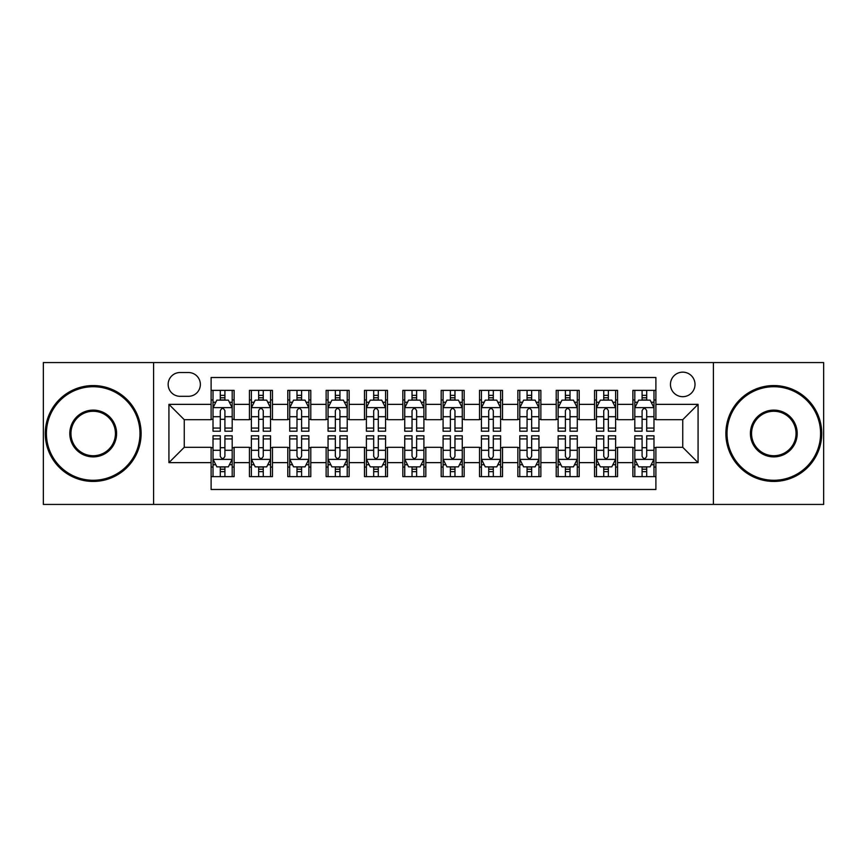 <?xml version="1.0" encoding="UTF-8"?>
<svg xmlns="http://www.w3.org/2000/svg" width="867" height="867" viewBox="0 0 867 867"><rect width="100%" height="100%" fill="white"/><g stroke="black" fill="none" stroke-linecap="round" stroke-linejoin="round"><path stroke-width="1.3" d="M682.741 372.149A12.268 12.268 0 0 0 670.462 384.417A12.268 12.268 0 0 0 682.741 396.685A12.268 12.268 0 0 0 695.009 384.417A12.268 12.268 0 0 0 682.741 372.149M713.411 504.431L823.65 504.431L823.65 362.569L713.411 362.569L713.411 504.431L153.589 504.431L153.589 362.569L43.35 362.569L43.35 504.431L153.589 504.431M655.896 390.367L632.888 390.367L632.888 404.358L617.553 404.358L617.553 419.693L632.888 419.693L632.888 404.358M617.553 404.358L617.553 390.367L594.545 390.367L594.545 404.358L579.21 404.358L579.21 419.693L594.545 419.693L594.545 404.358M579.21 404.358L579.21 390.367L556.202 390.367L556.202 404.358L540.867 404.358L540.867 419.693L556.202 419.693L556.202 404.358M540.867 404.358L540.867 390.367L517.859 390.367L517.859 404.358L502.524 404.358L502.524 419.693L517.859 419.693L517.859 404.358M502.524 404.358L502.524 390.367L479.516 390.367L479.516 404.358L464.17 404.358L464.17 419.693L479.516 419.693L479.516 404.358M464.17 404.358L464.17 390.367L441.173 390.367L441.173 404.358L425.827 404.358L425.827 419.693L441.173 419.693L441.173 404.358M425.827 404.358L425.827 390.367L402.83 390.367L402.83 404.358L387.484 404.358L387.484 419.693L402.83 419.693L402.83 404.358M387.484 404.358L387.484 390.367L364.476 390.367L364.476 404.358L349.141 404.358L349.141 419.693L364.476 419.693L364.476 404.358M349.141 404.358L349.141 390.367L326.133 390.367L326.133 404.358L310.798 404.358L310.798 419.693L326.133 419.693L326.133 404.358M310.798 404.358L310.798 390.367L287.79 390.367L287.79 404.358L272.455 404.358L272.455 419.693L287.79 419.693L287.79 404.358M272.455 404.358L272.455 390.367L249.447 390.367L249.447 419.693L234.112 419.693L234.112 390.367L211.104 390.367M211.104 476.633L234.112 476.633L234.112 447.307L249.447 447.307L249.447 476.633L272.455 476.633L272.455 447.307L287.79 447.307L287.79 462.642L272.455 462.642M287.79 462.642L287.79 476.633L310.798 476.633L310.798 447.307L326.133 447.307L326.133 462.642L310.798 462.642M326.133 462.642L326.133 476.633L349.141 476.633L349.141 447.307L364.476 447.307L364.476 462.642L349.141 462.642M364.476 462.642L364.476 476.633L387.484 476.633L387.484 447.307L402.83 447.307L402.83 462.642L387.484 462.642M402.83 462.642L402.83 476.633L425.827 476.633L425.827 447.307L441.173 447.307L441.173 462.642L425.827 462.642M441.173 462.642L441.173 476.633L464.17 476.633L464.17 447.307L479.516 447.307L479.516 462.642L464.17 462.642M479.516 462.642L479.516 476.633L502.524 476.633L502.524 447.307L517.859 447.307L517.859 462.642L502.524 462.642M517.859 462.642L517.859 476.633L540.867 476.633L540.867 447.307L556.202 447.307L556.202 462.642L540.867 462.642M556.202 462.642L556.202 476.633L579.21 476.633L579.21 447.307L594.545 447.307L594.545 462.642L579.21 462.642M594.545 462.642L594.545 476.633L617.553 476.633L617.553 447.307L632.888 447.307L632.888 462.642L617.553 462.642M180.043 396.306L188.486 396.306A11.889 11.889 0 0 0 200.364 384.417A11.889 11.889 0 0 0 188.486 372.528L180.043 372.528A11.889 11.889 0 0 0 168.155 384.417A11.889 11.889 0 0 0 180.043 396.306M713.411 362.569L153.589 362.569M655.896 404.358L655.896 377.513L211.104 377.513L211.104 419.693L184.259 419.693L184.259 447.307L211.104 447.307L211.104 489.487L655.896 489.487L655.896 447.307L682.741 447.307L682.741 419.693L655.896 419.693L655.896 404.358L698.076 404.358L698.076 462.642L655.896 462.642M211.104 462.642L168.924 462.642L168.924 404.358L211.104 404.358M632.888 462.642L632.888 476.633L655.896 476.633M211.104 399.947L213.022 399.947M220.305 399.947L224.911 399.947M232.193 399.947L234.112 399.947M211.104 419.314L213.022 419.314M220.305 419.314L224.911 419.314M232.193 419.314L234.112 419.314M211.104 447.686L213.022 447.686M220.305 447.686L224.911 447.686M232.193 447.686L234.112 447.686M211.104 467.053L213.022 467.053M220.305 467.053L224.911 467.053M232.193 467.053L234.112 467.053M249.447 419.314L251.365 419.314M258.648 419.314L263.254 419.314M270.537 419.314L272.455 419.314M249.447 399.947L251.365 399.947M258.648 399.947L263.254 399.947M270.537 399.947L272.455 399.947M249.447 447.686L251.365 447.686M258.648 447.686L263.254 447.686M270.537 447.686L272.455 447.686M249.447 467.053L251.365 467.053M258.648 467.053L263.254 467.053M270.537 467.053L272.455 467.053M287.79 447.686L289.708 447.686M296.991 447.686L301.597 447.686M308.88 447.686L310.798 447.686M287.79 467.053L289.708 467.053M296.991 467.053L301.597 467.053M308.88 467.053L310.798 467.053M287.79 399.947L289.708 399.947M296.991 399.947L301.597 399.947M308.88 399.947L310.798 399.947M287.79 419.314L289.708 419.314M296.991 419.314L301.597 419.314M308.88 419.314L310.798 419.314M326.133 447.686L328.051 447.686M335.345 447.686L339.94 447.686M347.223 447.686L349.141 447.686M326.133 467.053L328.051 467.053M335.345 467.053L339.94 467.053M347.223 467.053L349.141 467.053M326.133 399.947L328.051 399.947M335.345 399.947L339.94 399.947M347.223 399.947L349.141 399.947M326.133 419.314L328.051 419.314M335.345 419.314L339.94 419.314M347.223 419.314L349.141 419.314M364.476 447.686L366.394 447.686M373.688 447.686L378.283 447.686M385.566 447.686L387.484 447.686M364.476 467.053L366.394 467.053M373.688 467.053L378.283 467.053M385.566 467.053L387.484 467.053M364.476 399.947L366.394 399.947M373.688 399.947L378.283 399.947M385.566 399.947L387.484 399.947M364.476 419.314L366.394 419.314M373.688 419.314L378.283 419.314M385.566 419.314L387.484 419.314M402.83 447.686L404.737 447.686M412.031 447.686L416.626 447.686M423.909 447.686L425.827 447.686M402.83 467.053L404.737 467.053M412.031 467.053L416.626 467.053M423.909 467.053L425.827 467.053M402.83 399.947L404.737 399.947M412.031 399.947L416.626 399.947M423.909 399.947L425.827 399.947M402.83 419.314L404.737 419.314M412.031 419.314L416.626 419.314M423.909 419.314L425.827 419.314M441.173 447.686L443.091 447.686M450.374 447.686L454.969 447.686M462.263 447.686L464.17 447.686M441.173 467.053L443.091 467.053M450.374 467.053L454.969 467.053M462.263 467.053L464.17 467.053M441.173 399.947L443.091 399.947M450.374 399.947L454.969 399.947M462.263 399.947L464.17 399.947M441.173 419.314L443.091 419.314M450.374 419.314L454.969 419.314M462.263 419.314L464.17 419.314M479.516 447.686L481.434 447.686M488.717 447.686L493.312 447.686M500.606 447.686L502.524 447.686M479.516 467.053L481.434 467.053M488.717 467.053L493.312 467.053M500.606 467.053L502.524 467.053M479.516 399.947L481.434 399.947M488.717 399.947L493.312 399.947M500.606 399.947L502.524 399.947M479.516 419.314L481.434 419.314M488.717 419.314L493.312 419.314M500.606 419.314L502.524 419.314M517.859 447.686L519.777 447.686M527.06 447.686L531.655 447.686M538.949 447.686L540.867 447.686M517.859 467.053L519.777 467.053M527.06 467.053L531.655 467.053M538.949 467.053L540.867 467.053M517.859 399.947L519.777 399.947M527.06 399.947L531.655 399.947M538.949 399.947L540.867 399.947M517.859 419.314L519.777 419.314M527.06 419.314L531.655 419.314M538.949 419.314L540.867 419.314M556.202 447.686L558.12 447.686M565.403 447.686L570.009 447.686M577.292 447.686L579.21 447.686M556.202 467.053L558.12 467.053M565.403 467.053L570.009 467.053M577.292 467.053L579.21 467.053M556.202 399.947L558.12 399.947M565.403 399.947L570.009 399.947M577.292 399.947L579.21 399.947M556.202 419.314L558.12 419.314M565.403 419.314L570.009 419.314M577.292 419.314L579.21 419.314M594.545 447.686L596.463 447.686M603.746 447.686L608.352 447.686M615.635 447.686L617.553 447.686M594.545 467.053L596.463 467.053M603.746 467.053L608.352 467.053M615.635 467.053L617.553 467.053M594.545 399.947L596.463 399.947M603.746 399.947L608.352 399.947M615.635 399.947L617.553 399.947M594.545 419.314L596.463 419.314M603.746 419.314L608.352 419.314M615.635 419.314L617.553 419.314M632.888 447.686L634.807 447.686M642.089 447.686L646.695 447.686M653.978 447.686L655.896 447.686M632.888 467.053L634.807 467.053M642.089 467.053L646.695 467.053M653.978 467.053L655.896 467.053M632.888 399.947L634.807 399.947M642.089 399.947L646.695 399.947M653.978 399.947L655.896 399.947M632.888 419.314L634.807 419.314M642.089 419.314L646.695 419.314M653.978 419.314L655.896 419.314M184.259 419.693L168.924 404.358M184.259 447.307L168.924 462.642M698.076 404.358L682.741 419.693M698.076 462.642L682.741 447.307M224.911 395.352L220.305 395.352M232.193 428.07L224.911 428.07L224.911 431.202L232.193 431.202L232.193 407.804L228.357 400.142L216.858 400.142L213.022 407.804L213.022 431.202L220.305 431.202L220.305 428.07L213.022 428.07M213.022 407.804L213.022 390.367M232.193 407.804L232.193 390.367M220.305 400.142L220.305 390.367M224.911 390.367L224.911 400.142M224.911 428.07L224.911 410.687C223.372 407.728 221.844 407.728 220.305 410.687L220.305 428.07M220.305 471.648L224.911 471.648M213.022 438.93L220.305 438.93L220.305 435.798L213.022 435.798L213.022 459.196L216.858 466.858L228.357 466.858L232.193 459.196L232.193 435.798L224.911 435.798L224.911 438.93L232.193 438.93M232.193 459.196L232.193 476.633M213.022 459.196L213.022 476.633M224.911 466.858L224.911 476.633M220.305 476.633L220.305 466.858M220.305 438.93L220.305 456.313C221.844 459.272 223.372 459.272 224.911 456.313L224.911 438.93M93.203 386.725A46.775 46.775 0 0 0 46.417 433.5A46.775 46.775 0 0 0 93.203 480.275A46.775 46.775 0 0 0 139.977 433.5A46.775 46.775 0 0 0 93.203 386.725M93.203 481.434A47.934 47.934 0 0 1 45.268 433.5A47.934 47.934 0 0 1 93.203 385.566A47.934 47.934 0 0 1 141.126 433.5A47.934 47.934 0 0 1 93.203 481.434M93.203 410.113A23.387 23.387 0 0 1 116.59 433.5A23.387 23.387 0 0 1 93.203 456.887A23.387 23.387 0 0 1 69.804 433.5A23.387 23.387 0 0 1 93.203 410.113M93.203 455.739A22.239 22.239 0 0 0 115.441 433.5A22.239 22.239 0 0 0 93.203 411.261A22.239 22.239 0 0 0 70.953 433.5A22.239 22.239 0 0 0 93.203 455.739M773.798 386.725A46.775 46.775 0 0 0 727.023 433.5A46.775 46.775 0 0 0 773.798 480.275A46.775 46.775 0 0 0 820.583 433.5A46.775 46.775 0 0 0 773.798 386.725M773.798 481.434A47.934 47.934 0 0 1 725.874 433.5A47.934 47.934 0 0 1 773.798 385.566A47.934 47.934 0 0 1 821.732 433.5A47.934 47.934 0 0 1 773.798 481.434M773.798 410.113A23.387 23.387 0 0 1 797.196 433.5A23.387 23.387 0 0 1 773.798 456.887A23.387 23.387 0 0 1 750.41 433.5A23.387 23.387 0 0 1 773.798 410.113M773.798 455.739A22.239 22.239 0 0 0 796.047 433.5A22.239 22.239 0 0 0 773.798 411.261A22.239 22.239 0 0 0 751.559 433.5A22.239 22.239 0 0 0 773.798 455.739M263.254 395.352L258.648 395.352M270.537 428.07L263.254 428.07L263.254 431.202L270.537 431.202L270.537 407.804L266.7 400.142L255.201 400.142L251.365 407.804L251.365 431.202L258.648 431.202L258.648 428.07L251.365 428.07M251.365 407.804L251.365 390.367M270.537 407.804L270.537 390.367M258.648 400.142L258.648 390.367M263.254 390.367L263.254 400.142M263.254 428.07L263.254 410.687C261.726 407.728 260.187 407.728 258.648 410.687L258.648 428.07M301.597 395.352L296.991 395.352M308.88 428.07L301.597 428.07L301.597 431.202L308.88 431.202L308.88 407.804L305.043 400.142L293.545 400.142L289.708 407.804L289.708 431.202L296.991 431.202L296.991 428.07L289.708 428.07M289.708 407.804L289.708 390.367M308.88 407.804L308.88 390.367M296.991 400.142L296.991 390.367M301.597 390.367L301.597 400.142M301.597 428.07L301.597 410.687C300.069 407.728 298.53 407.728 296.991 410.687L296.991 428.07M339.94 395.352L335.345 395.352M347.223 428.07L339.94 428.07L339.94 431.202L347.223 431.202L347.223 407.804L343.397 400.142L331.888 400.142L328.051 407.804L328.051 431.202L335.345 431.202L335.345 428.07L328.051 428.07M328.051 407.804L328.051 390.367M347.223 407.804L347.223 390.367M335.345 400.142L335.345 390.367M339.94 390.367L339.94 400.142M339.94 428.07L339.94 410.687C338.412 407.728 336.873 407.728 335.345 410.687L335.345 428.07M378.283 395.352L373.688 395.352M385.566 428.07L378.283 428.07L378.283 431.202L385.566 431.202L385.566 407.804L381.74 400.142L370.231 400.142L366.394 407.804L366.394 431.202L373.688 431.202L373.688 428.07L366.394 428.07M366.394 407.804L366.394 390.367M385.566 407.804L385.566 390.367M373.688 400.142L373.688 390.367M378.283 390.367L378.283 400.142M378.283 428.07L378.283 410.687C376.755 407.728 375.216 407.728 373.688 410.687L373.688 428.07M258.648 471.648L263.254 471.648M251.365 438.93L258.648 438.93L258.648 435.798L251.365 435.798L251.365 459.196L255.201 466.858L266.7 466.858L270.537 459.196L270.537 435.798L263.254 435.798L263.254 438.93L270.537 438.93M270.537 459.196L270.537 476.633M251.365 459.196L251.365 476.633M263.254 466.858L263.254 476.633M258.648 476.633L258.648 466.858M258.648 438.93L258.648 456.313C260.187 459.272 261.715 459.272 263.254 456.313L263.254 438.93M296.991 471.648L301.597 471.648M289.708 438.93L296.991 438.93L296.991 435.798L289.708 435.798L289.708 459.196L293.545 466.858L305.043 466.858L308.88 459.196L308.88 435.798L301.597 435.798L301.597 438.93L308.88 438.93M308.88 459.196L308.88 476.633M289.708 459.196L289.708 476.633M301.597 466.858L301.597 476.633M296.991 476.633L296.991 466.858M296.991 438.93L296.991 456.313C298.53 459.272 300.058 459.272 301.597 456.313L301.597 438.93M335.345 471.648L339.94 471.648M328.051 438.93L335.345 438.93L335.345 435.798L328.051 435.798L328.051 459.196L331.888 466.858L343.397 466.858L347.223 459.196L347.223 435.798L339.94 435.798L339.94 438.93L347.223 438.93M347.223 459.196L347.223 476.633M328.051 459.196L328.051 476.633M339.94 466.858L339.94 476.633M335.345 476.633L335.345 466.858M335.345 438.93L335.345 456.313C336.873 459.272 338.401 459.272 339.94 456.313L339.94 438.93M373.688 471.648L378.283 471.648M366.394 438.93L373.688 438.93L373.688 435.798L366.394 435.798L366.394 459.196L370.231 466.858L381.74 466.858L385.566 459.196L385.566 435.798L378.283 435.798L378.283 438.93L385.566 438.93M385.566 459.196L385.566 476.633M366.394 459.196L366.394 476.633M378.283 466.858L378.283 476.633M373.688 476.633L373.688 466.858M373.688 438.93L373.688 456.313C375.216 459.272 376.744 459.272 378.283 456.313L378.283 438.93M416.626 395.352L412.031 395.352M423.909 428.07L416.626 428.07L416.626 431.202L423.909 431.202L423.909 407.804L420.083 400.142L408.574 400.142L404.737 407.804L404.737 431.202L412.031 431.202L412.031 428.07L404.737 428.07M404.737 407.804L404.737 390.367M423.909 407.804L423.909 390.367M412.031 400.142L412.031 390.367M416.626 390.367L416.626 400.142M416.626 428.07L416.626 410.687C415.098 407.728 413.559 407.728 412.031 410.687L412.031 428.07M412.031 471.648L416.626 471.648M404.737 438.93L412.031 438.93L412.031 435.798L404.737 435.798L404.737 459.196L408.574 466.858L420.083 466.858L423.909 459.196L423.909 435.798L416.626 435.798L416.626 438.93L423.909 438.93M423.909 459.196L423.909 476.633M404.737 459.196L404.737 476.633M416.626 466.858L416.626 476.633M412.031 476.633L412.031 466.858M412.031 438.93L412.031 456.313C413.559 459.272 415.098 459.272 416.626 456.313L416.626 438.93M454.969 395.352L450.374 395.352M462.263 428.07L454.969 428.07L454.969 431.202L462.263 431.202L462.263 407.804L458.426 400.142L446.917 400.142L443.091 407.804L443.091 431.202L450.374 431.202L450.374 428.07L443.091 428.07M443.091 407.804L443.091 390.367M462.263 407.804L462.263 390.367M450.374 400.142L450.374 390.367M454.969 390.367L454.969 400.142M454.969 428.07L454.969 410.687C453.441 407.728 451.902 407.728 450.374 410.687L450.374 428.07M450.374 471.648L454.969 471.648M443.091 438.93L450.374 438.93L450.374 435.798L443.091 435.798L443.091 459.196L446.917 466.858L458.426 466.858L462.263 459.196L462.263 435.798L454.969 435.798L454.969 438.93L462.263 438.93M462.263 459.196L462.263 476.633M443.091 459.196L443.091 476.633M454.969 466.858L454.969 476.633M450.374 476.633L450.374 466.858M450.374 438.93L450.374 456.313C451.902 459.272 453.441 459.272 454.969 456.313L454.969 438.93M493.312 395.352L488.717 395.352M500.606 428.07L493.312 428.07L493.312 431.202L500.606 431.202L500.606 407.804L496.769 400.142L485.26 400.142L481.434 407.804L481.434 431.202L488.717 431.202L488.717 428.07L481.434 428.07M481.434 407.804L481.434 390.367M500.606 407.804L500.606 390.367M488.717 400.142L488.717 390.367M493.312 390.367L493.312 400.142M493.312 428.07L493.312 410.687C491.784 407.728 490.256 407.728 488.717 410.687L488.717 428.07M488.717 471.648L493.312 471.648M481.434 438.93L488.717 438.93L488.717 435.798L481.434 435.798L481.434 459.196L485.26 466.858L496.769 466.858L500.606 459.196L500.606 435.798L493.312 435.798L493.312 438.93L500.606 438.93M500.606 459.196L500.606 476.633M481.434 459.196L481.434 476.633M493.312 466.858L493.312 476.633M488.717 476.633L488.717 466.858M488.717 438.93L488.717 456.313C490.245 459.272 491.784 459.272 493.312 456.313L493.312 438.93M531.655 395.352L527.06 395.352M538.949 428.07L531.655 428.07L531.655 431.202L538.949 431.202L538.949 407.804L535.112 400.142L523.603 400.142L519.777 407.804L519.777 431.202L527.06 431.202L527.06 428.07L519.777 428.07M519.777 407.804L519.777 390.367M538.949 407.804L538.949 390.367M527.06 400.142L527.06 390.367M531.655 390.367L531.655 400.142M531.655 428.07L531.655 410.687C530.127 407.728 528.599 407.728 527.06 410.687L527.06 428.07M527.06 471.648L531.655 471.648M519.777 438.93L527.06 438.93L527.06 435.798L519.777 435.798L519.777 459.196L523.603 466.858L535.112 466.858L538.949 459.196L538.949 435.798L531.655 435.798L531.655 438.93L538.949 438.93M538.949 459.196L538.949 476.633M519.777 459.196L519.777 476.633M531.655 466.858L531.655 476.633M527.06 476.633L527.06 466.858M527.06 438.93L527.06 456.313C528.588 459.272 530.127 459.272 531.655 456.313L531.655 438.93M570.009 395.352L565.403 395.352M577.292 428.07L570.009 428.07L570.009 431.202L577.292 431.202L577.292 407.804L573.455 400.142L561.957 400.142L558.12 407.804L558.12 431.202L565.403 431.202L565.403 428.07L558.12 428.07M558.12 407.804L558.12 390.367M577.292 407.804L577.292 390.367M565.403 400.142L565.403 390.367M570.009 390.367L570.009 400.142M570.009 428.07L570.009 410.687C568.47 407.728 566.942 407.728 565.403 410.687L565.403 428.07M565.403 471.648L570.009 471.648M558.12 438.93L565.403 438.93L565.403 435.798L558.12 435.798L558.12 459.196L561.957 466.858L573.455 466.858L577.292 459.196L577.292 435.798L570.009 435.798L570.009 438.93L577.292 438.93M577.292 459.196L577.292 476.633M558.12 459.196L558.12 476.633M570.009 466.858L570.009 476.633M565.403 476.633L565.403 466.858M565.403 438.93L565.403 456.313C566.931 459.272 568.47 459.272 570.009 456.313L570.009 438.93M608.352 395.352L603.746 395.352M615.635 428.07L608.352 428.07L608.352 431.202L615.635 431.202L615.635 407.804L611.799 400.142L600.3 400.142L596.463 407.804L596.463 431.202L603.746 431.202L603.746 428.07L596.463 428.07M596.463 407.804L596.463 390.367M615.635 407.804L615.635 390.367M603.746 400.142L603.746 390.367M608.352 390.367L608.352 400.142M608.352 428.07L608.352 410.687C606.813 407.728 605.285 407.728 603.746 410.687L603.746 428.07M603.746 471.648L608.352 471.648M596.463 438.93L603.746 438.93L603.746 435.798L596.463 435.798L596.463 459.196L600.3 466.858L611.799 466.858L615.635 459.196L615.635 435.798L608.352 435.798L608.352 438.93L615.635 438.93M615.635 459.196L615.635 476.633M596.463 459.196L596.463 476.633M608.352 466.858L608.352 476.633M603.746 476.633L603.746 466.858M603.746 438.93L603.746 456.313C605.274 459.272 606.813 459.272 608.352 456.313L608.352 438.93M646.695 395.352L642.089 395.352M653.978 428.07L646.695 428.07L646.695 431.202L653.978 431.202L653.978 407.804L650.142 400.142L638.643 400.142L634.807 407.804L634.807 431.202L642.089 431.202L642.089 428.07L634.807 428.07M634.807 407.804L634.807 390.367M653.978 407.804L653.978 390.367M642.089 400.142L642.089 390.367M646.695 390.367L646.695 400.142M646.695 428.07L646.695 410.687C645.156 407.728 643.628 407.728 642.089 410.687L642.089 428.07M642.089 471.648L646.695 471.648M634.807 438.93L642.089 438.93L642.089 435.798L634.807 435.798L634.807 459.196L638.643 466.858L650.142 466.858L653.978 459.196L653.978 435.798L646.695 435.798L646.695 438.93L653.978 438.93M653.978 459.196L653.978 476.633M634.807 459.196L634.807 476.633M646.695 466.858L646.695 476.633M642.089 476.633L642.089 466.858M642.089 438.93L642.089 456.313C643.628 459.272 645.156 459.272 646.695 456.313L646.695 438.93M249.447 462.642L234.112 462.642M249.447 404.358L234.112 404.358M232.096 407.62L213.119 407.62M213.022 402.255L215.796 402.255M229.419 402.255L232.193 402.255M220.305 416.702L213.022 416.702M232.193 416.702L224.911 416.702M224.911 397.79L220.305 397.79M213.119 459.38L232.096 459.38M232.193 464.745L229.419 464.745M215.796 464.745L213.022 464.745M224.911 450.298L232.193 450.298M213.022 450.298L220.305 450.298M220.305 469.21L224.911 469.21M270.439 407.62L251.463 407.62M251.365 402.255L254.15 402.255M267.762 402.255L270.537 402.255M258.648 416.702L251.365 416.702M270.537 416.702L263.254 416.702M263.254 397.79L258.648 397.79M308.782 407.62L289.806 407.62M289.708 402.255L292.493 402.255M306.105 402.255L308.88 402.255M296.991 416.702L289.708 416.702M308.88 416.702L301.597 416.702M301.597 397.79L296.991 397.79M347.125 407.62L328.149 407.62M328.051 402.255L330.836 402.255M344.448 402.255L347.223 402.255M335.345 416.702L328.051 416.702M347.223 416.702L339.94 416.702M339.94 397.79L335.345 397.79M385.479 407.62L366.492 407.62M366.394 402.255L369.179 402.255M382.791 402.255L385.566 402.255M373.688 416.702L366.394 416.702M385.566 416.702L378.283 416.702M378.283 397.79L373.688 397.79M251.463 459.38L270.439 459.38M270.537 464.745L267.762 464.745M254.15 464.745L251.365 464.745M263.254 450.298L270.537 450.298M251.365 450.298L258.648 450.298M258.648 469.21L263.254 469.21M289.806 459.38L308.782 459.38M308.88 464.745L306.105 464.745M292.493 464.745L289.708 464.745M301.597 450.298L308.88 450.298M289.708 450.298L296.991 450.298M296.991 469.21L301.597 469.21M328.149 459.38L347.125 459.38M347.223 464.745L344.448 464.745M330.836 464.745L328.051 464.745M339.94 450.298L347.223 450.298M328.051 450.298L335.345 450.298M335.345 469.21L339.94 469.21M366.492 459.38L385.479 459.38M385.566 464.745L382.791 464.745M369.179 464.745L366.394 464.745M378.283 450.298L385.566 450.298M366.394 450.298L373.688 450.298M373.688 469.21L378.283 469.21M423.822 407.62L404.835 407.62M404.737 402.255L407.523 402.255M421.134 402.255L423.909 402.255M412.031 416.702L404.737 416.702M423.909 416.702L416.626 416.702M416.626 397.79L412.031 397.79M404.835 459.38L423.822 459.38M423.909 464.745L421.134 464.745M407.523 464.745L404.737 464.745M416.626 450.298L423.909 450.298M404.737 450.298L412.031 450.298M412.031 469.21L416.626 469.21M462.165 407.62L443.178 407.62M443.091 402.255L445.866 402.255M459.477 402.255L462.263 402.255M450.374 416.702L443.091 416.702M462.263 416.702L454.969 416.702M454.969 397.79L450.374 397.79M443.178 459.38L462.165 459.38M462.263 464.745L459.477 464.745M445.866 464.745L443.091 464.745M454.969 450.298L462.263 450.298M443.091 450.298L450.374 450.298M450.374 469.21L454.969 469.21M500.508 407.62L481.521 407.62M481.434 402.255L484.209 402.255M497.821 402.255L500.606 402.255M488.717 416.702L481.434 416.702M500.606 416.702L493.312 416.702M493.312 397.79L488.717 397.79M481.521 459.38L500.508 459.38M500.606 464.745L497.821 464.745M484.209 464.745L481.434 464.745M493.312 450.298L500.606 450.298M481.434 450.298L488.717 450.298M488.717 469.21L493.312 469.21M538.851 407.62L519.875 407.62M519.777 402.255L522.552 402.255M536.164 402.255L538.949 402.255M527.06 416.702L519.777 416.702M538.949 416.702L531.655 416.702M531.655 397.79L527.06 397.79M519.875 459.38L538.851 459.38M538.949 464.745L536.164 464.745M522.552 464.745L519.777 464.745M531.655 450.298L538.949 450.298M519.777 450.298L527.06 450.298M527.06 469.21L531.655 469.21M577.194 407.62L558.218 407.62M558.12 402.255L560.895 402.255M574.507 402.255L577.292 402.255M565.403 416.702L558.12 416.702M577.292 416.702L570.009 416.702M570.009 397.79L565.403 397.79M558.218 459.38L577.194 459.38M577.292 464.745L574.507 464.745M560.895 464.745L558.12 464.745M570.009 450.298L577.292 450.298M558.12 450.298L565.403 450.298M565.403 469.21L570.009 469.21M615.537 407.62L596.561 407.62M596.463 402.255L599.238 402.255M612.85 402.255L615.635 402.255M603.746 416.702L596.463 416.702M615.635 416.702L608.352 416.702M608.352 397.79L603.746 397.79M596.561 459.38L615.537 459.38M615.635 464.745L612.85 464.745M599.238 464.745L596.463 464.745M608.352 450.298L615.635 450.298M596.463 450.298L603.746 450.298M603.746 469.21L608.352 469.21M653.881 407.62L634.904 407.62M634.807 402.255L637.581 402.255M651.204 402.255L653.978 402.255M642.089 416.702L634.807 416.702M653.978 416.702L646.695 416.702M646.695 397.79L642.089 397.79M634.904 459.38L653.881 459.38M653.978 464.745L651.204 464.745M637.581 464.745L634.807 464.745M646.695 450.298L653.978 450.298M634.807 450.298L642.089 450.298M642.089 469.21L646.695 469.21"/></g></svg>
